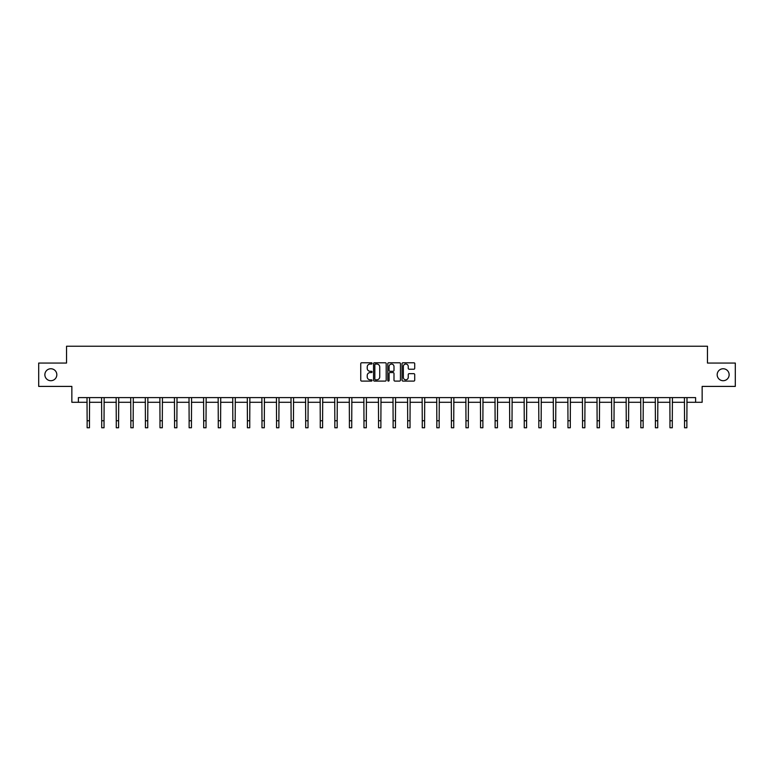 <?xml version="1.0" encoding="UTF-8"?>
<svg xmlns="http://www.w3.org/2000/svg" width="774" height="774" viewBox="0 0 774 774"><rect width="100%" height="100%" fill="white"/><g stroke="black" fill="none" stroke-linecap="round" stroke-linejoin="round"><path stroke-width="1.16" d="M372.052 363.403A0.639 0.639 0 0 0 371.414 362.764L361.671 362.764A0.919 0.919 0 0 0 360.752 363.674L360.752 380.179A0.919 0.919 0 0 0 361.671 381.098L371.414 381.098A0.639 0.639 0 0 0 372.052 380.46A0.639 0.639 0 0 0 371.414 379.811L370.156 379.811A2.932 2.932 0 0 1 367.224 376.88L367.224 375.506A2.932 2.932 0 0 1 370.156 372.575L371.414 372.575A0.639 0.639 0 0 0 372.052 371.926A0.639 0.639 0 0 0 371.414 371.288L370.156 371.288A2.932 2.932 0 0 1 367.224 368.356L367.224 366.982A2.932 2.932 0 0 1 370.156 364.041L371.414 364.041A0.639 0.639 0 0 0 372.052 363.403M717.179 374.732A5.979 5.979 0 0 0 723.158 380.711A5.979 5.979 0 0 0 729.137 374.732A5.979 5.979 0 0 0 723.158 368.753A5.979 5.979 0 0 0 717.179 374.732M44.863 374.732A5.979 5.979 0 0 0 50.842 380.711A5.979 5.979 0 0 0 56.821 374.732A5.979 5.979 0 0 0 50.842 368.753A5.979 5.979 0 0 0 44.863 374.732M413.79 369.227A0.919 0.919 0 0 0 414.709 368.308L414.709 363.674A0.919 0.919 0 0 0 413.79 362.764L402.973 362.764A0.919 0.919 0 0 0 402.054 363.674L402.054 380.179A0.919 0.919 0 0 0 402.973 381.098L413.79 381.098A0.919 0.919 0 0 0 414.709 380.179L414.709 374.587A0.919 0.919 0 0 0 413.79 373.668L409.165 373.668A0.919 0.919 0 0 0 408.246 374.587L408.246 377.364A2.448 2.448 0 0 1 405.799 379.811A2.448 2.448 0 0 1 403.341 377.364L403.341 366.499A2.448 2.448 0 0 1 405.799 364.041A2.448 2.448 0 0 1 408.246 366.499L408.246 368.308A0.919 0.919 0 0 0 409.165 369.227L413.79 369.227M78.397 402.287L78.397 397.613L695.603 397.613L695.603 402.287L702.144 402.287L702.144 386.41L735.3 386.41L735.3 363.054L707.465 363.054L707.465 346.239L66.535 346.239L66.535 363.054L38.7 363.054L38.7 386.41L71.856 386.41L71.856 402.287L87.133 402.287M386.197 363.674A0.919 0.919 0 0 0 385.278 362.764L374.461 362.764A0.919 0.919 0 0 0 373.542 363.674L373.542 380.179A0.919 0.919 0 0 0 374.461 381.098L385.278 381.098A0.919 0.919 0 0 0 386.197 380.179L386.197 363.674M388.722 362.764L399.539 362.764A0.919 0.919 0 0 1 400.458 363.674L400.458 380.179A0.919 0.919 0 0 1 399.539 381.098L394.904 381.098A0.919 0.919 0 0 1 393.995 380.179L393.995 373.484A0.919 0.919 0 0 0 393.076 372.575L389.999 372.575A0.919 0.919 0 0 0 389.09 373.484L389.09 380.46A0.639 0.639 0 0 1 388.442 381.098A0.639 0.639 0 0 1 387.803 380.46L387.803 363.674A0.919 0.919 0 0 1 388.722 362.764M89.465 402.287L101.704 402.287M104.035 402.287L116.274 402.287M118.606 402.287L130.845 402.287M133.176 402.287L145.415 402.287M147.747 402.287L159.986 402.287M162.317 402.287L174.556 402.287M176.888 402.287L189.127 402.287M191.459 402.287L203.697 402.287M206.029 402.287L218.268 402.287M220.6 402.287L232.839 402.287M235.17 402.287L247.409 402.287M249.741 402.287L261.98 402.287M264.311 402.287L276.55 402.287M278.882 402.287L291.121 402.287M293.452 402.287L305.691 402.287M308.023 402.287L320.262 402.287M322.603 402.287L334.832 402.287M337.174 402.287L349.403 402.287M351.744 402.287L363.974 402.287M366.315 402.287L378.544 402.287M380.885 402.287L393.115 402.287M395.456 402.287L407.685 402.287M410.026 402.287L422.256 402.287M424.597 402.287L436.826 402.287M439.168 402.287L451.397 402.287M453.738 402.287L465.977 402.287M468.309 402.287L480.548 402.287M482.879 402.287L495.118 402.287M497.45 402.287L509.689 402.287M512.02 402.287L524.259 402.287M526.591 402.287L538.83 402.287M541.161 402.287L553.4 402.287M555.732 402.287L567.971 402.287M570.303 402.287L582.541 402.287M584.873 402.287L597.112 402.287M599.444 402.287L611.683 402.287M614.014 402.287L626.253 402.287M628.585 402.287L640.824 402.287M643.155 402.287L655.394 402.287M657.726 402.287L669.965 402.287M672.296 402.287L684.535 402.287M686.867 402.287L695.603 402.287M375.467 364.041A0.639 0.639 0 0 0 374.829 364.689L374.829 379.173A0.639 0.639 0 0 0 375.467 379.811L376.803 379.811A2.932 2.932 0 0 0 379.734 376.88L379.734 366.982A2.932 2.932 0 0 0 376.803 364.041L375.467 364.041M393.995 366.547A2.448 2.448 0 0 0 391.538 364.09A2.448 2.448 0 0 0 389.09 366.547L389.09 370.369A0.919 0.919 0 0 0 389.999 371.288L393.076 371.288A0.919 0.919 0 0 0 393.995 370.369L393.995 366.547M87.007 397.613L87.133 420.746L89.465 420.746L89.581 397.613M87.133 420.746L87.133 427.761L89.465 427.761L89.465 420.746M101.578 397.613L101.704 420.746L104.035 420.746L104.151 397.613M101.704 420.746L101.704 427.761L104.035 427.761L104.035 420.746M116.148 397.613L116.274 420.746L118.606 420.746L118.722 397.613M116.274 420.746L116.274 427.761L118.606 427.761L118.606 420.746M130.719 397.613L130.845 420.746L133.176 420.746L133.292 397.613M130.845 420.746L130.845 427.761L133.176 427.761L133.176 420.746M145.299 397.613L145.415 420.746L147.747 420.746L147.863 397.613M145.415 420.746L145.415 427.761L147.747 427.761L147.747 420.746M159.87 397.613L159.986 420.746L162.317 420.746L162.434 397.613M159.986 420.746L159.986 427.761L162.317 427.761L162.317 420.746M174.44 397.613L174.556 420.746L176.888 420.746L177.004 397.613M174.556 420.746L174.556 427.761L176.888 427.761L176.888 420.746M189.011 397.613L189.127 420.746L191.459 420.746L191.575 397.613M189.127 420.746L189.127 427.761L191.459 427.761L191.459 420.746M203.581 397.613L203.697 420.746L206.029 420.746L206.145 397.613M203.697 420.746L203.697 427.761L206.029 427.761L206.029 420.746M218.152 397.613L218.268 420.746L220.6 420.746L220.725 397.613M218.268 420.746L218.268 427.761L220.6 427.761L220.6 420.746M232.722 397.613L232.839 420.746L235.17 420.746L235.296 397.613M232.839 420.746L232.839 427.761L235.17 427.761L235.17 420.746M247.293 397.613L247.409 420.746L249.741 420.746L249.867 397.613M247.409 420.746L247.409 427.761L249.741 427.761L249.741 420.746M261.864 397.613L261.98 420.746L264.311 420.746L264.437 397.613M261.98 420.746L261.98 427.761L264.311 427.761L264.311 420.746M276.434 397.613L276.55 420.746L278.882 420.746L279.008 397.613M276.55 420.746L276.55 427.761L278.882 427.761L278.882 420.746M291.005 397.613L291.121 420.746L293.452 420.746L293.578 397.613M291.121 420.746L291.121 427.761L293.452 427.761L293.452 420.746M305.575 397.613L305.691 420.746L308.023 420.746L308.149 397.613M305.691 420.746L305.691 427.761L308.023 427.761L308.023 420.746M320.146 397.613L320.262 420.746L322.603 420.746L322.719 397.613M320.262 420.746L320.262 427.761L322.603 427.761L322.603 420.746M334.716 397.613L334.832 420.746L337.174 420.746L337.29 397.613M334.832 420.746L334.832 427.761L337.174 427.761L337.174 420.746M349.287 397.613L349.403 420.746L351.744 420.746L351.86 397.613M349.403 420.746L349.403 427.761L351.744 427.761L351.744 420.746M363.857 397.613L363.974 420.746L366.315 420.746L366.431 397.613M363.974 420.746L363.974 427.761L366.315 427.761L366.315 420.746M378.428 397.613L378.544 420.746L380.885 420.746L381.002 397.613M378.544 420.746L378.544 427.761L380.885 427.761L380.885 420.746M392.998 397.613L393.115 420.746L395.456 420.746L395.572 397.613M393.115 420.746L393.115 427.761L395.456 427.761L395.456 420.746M407.569 397.613L407.685 420.746L410.026 420.746L410.143 397.613M407.685 420.746L407.685 427.761L410.026 427.761L410.026 420.746M422.14 397.613L422.256 420.746L424.597 420.746L424.713 397.613M422.256 420.746L422.256 427.761L424.597 427.761L424.597 420.746M436.71 397.613L436.826 420.746L439.168 420.746L439.284 397.613M436.826 420.746L436.826 427.761L439.168 427.761L439.168 420.746M451.281 397.613L451.397 420.746L453.738 420.746L453.854 397.613M451.397 420.746L451.397 427.761L453.738 427.761L453.738 420.746M465.851 397.613L465.977 420.746L468.309 420.746L468.425 397.613M465.977 420.746L465.977 427.761L468.309 427.761L468.309 420.746M480.422 397.613L480.548 420.746L482.879 420.746L482.995 397.613M480.548 420.746L480.548 427.761L482.879 427.761L482.879 420.746M494.992 397.613L495.118 420.746L497.45 420.746L497.566 397.613M495.118 420.746L495.118 427.761L497.45 427.761L497.45 420.746M509.563 397.613L509.689 420.746L512.02 420.746L512.136 397.613M509.689 420.746L509.689 427.761L512.02 427.761L512.02 420.746M524.133 397.613L524.259 420.746L526.591 420.746L526.707 397.613M524.259 420.746L524.259 427.761L526.591 427.761L526.591 420.746M538.704 397.613L538.83 420.746L541.161 420.746L541.278 397.613M538.83 420.746L538.83 427.761L541.161 427.761L541.161 420.746M553.275 397.613L553.4 420.746L555.732 420.746L555.848 397.613M553.4 420.746L553.4 427.761L555.732 427.761L555.732 420.746M567.855 397.613L567.971 420.746L570.303 420.746L570.419 397.613M567.971 420.746L567.971 427.761L570.303 427.761L570.303 420.746M582.425 397.613L582.541 420.746L584.873 420.746L584.989 397.613M582.541 420.746L582.541 427.761L584.873 427.761L584.873 420.746M596.996 397.613L597.112 420.746L599.444 420.746L599.56 397.613M597.112 420.746L597.112 427.761L599.444 427.761L599.444 420.746M611.566 397.613L611.683 420.746L614.014 420.746L614.13 397.613M611.683 420.746L611.683 427.761L614.014 427.761L614.014 420.746M626.137 397.613L626.253 420.746L628.585 420.746L628.701 397.613M626.253 420.746L626.253 427.761L628.585 427.761L628.585 420.746M640.708 397.613L640.824 420.746L643.155 420.746L643.281 397.613M640.824 420.746L640.824 427.761L643.155 427.761L643.155 420.746M655.278 397.613L655.394 420.746L657.726 420.746L657.852 397.613M655.394 420.746L655.394 427.761L657.726 427.761L657.726 420.746M669.849 397.613L669.965 420.746L672.296 420.746L672.422 397.613M669.965 420.746L669.965 427.761L672.296 427.761L672.296 420.746M684.419 397.613L684.535 420.746L686.867 420.746L686.993 397.613M684.535 420.746L684.535 427.761L686.867 427.761L686.867 420.746"/></g></svg>
